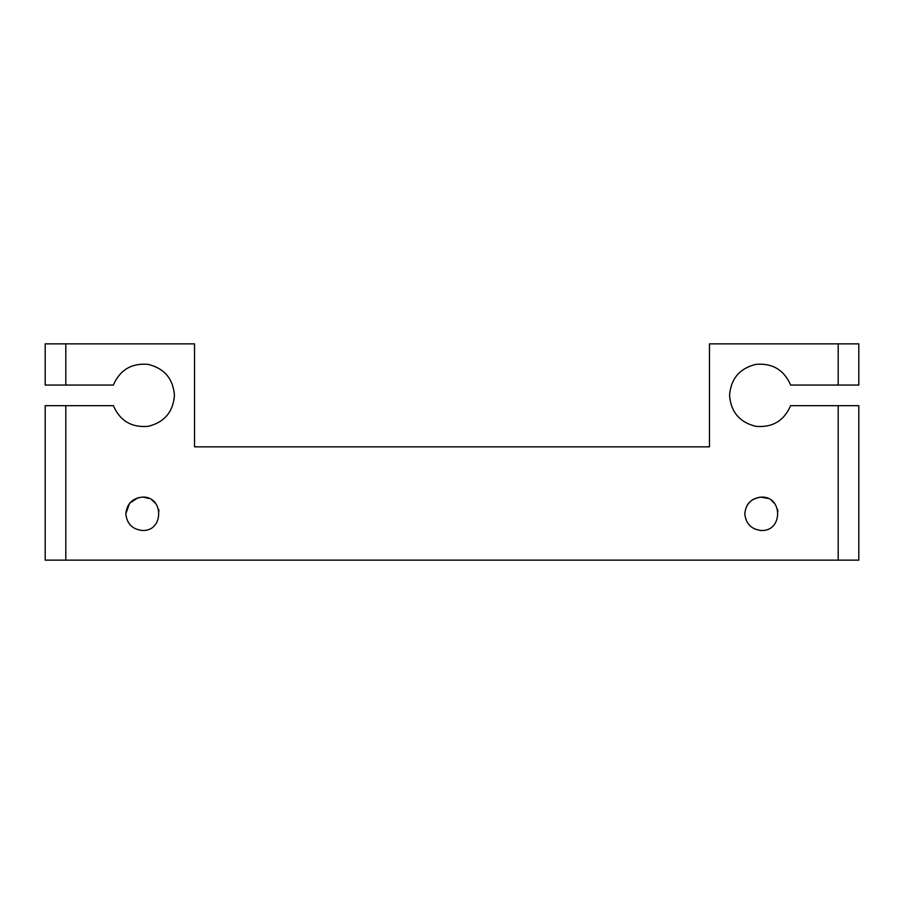 <?xml version="1.0" encoding="UTF-8"?>
<svg xmlns="http://www.w3.org/2000/svg" width="904" height="904" viewBox="0 0 904 904"><rect width="100%" height="100%" fill="white"/><g stroke="black" fill="none" stroke-linecap="round" stroke-linejoin="round"><path stroke-width="1.36" d="M142.527 530.49C132.459 529.428 126.888 523.857 125.825 513.788C126.888 503.72 132.459 498.16 142.527 497.098C164.053 496.183 164.053 531.405 142.527 530.49L143.227 530.467M125.825 513.788L129.588 503.245L138.029 497.708M143.035 497.11L149.036 498.42M151.94 500.014L155.646 503.471M158.584 509.234L158.991 511.076M761.473 530.49C751.405 529.428 745.845 523.857 744.783 513.788C745.845 503.72 751.405 498.16 761.473 497.098C783 496.183 783 531.405 761.473 530.49L760.377 530.445M747.201 505.144L748.806 502.929M752.512 499.709L758.84 497.313M760.716 497.121L768.095 498.466M771.372 500.353L774.513 503.358M777.666 509.72L777.948 511.042M858.8 343.859L838.2 343.859L838.2 385.059L858.8 385.059L858.8 343.859M838.2 343.859L709.471 343.859L709.471 446.847L194.529 446.847L194.529 343.859L45.2 343.859L45.2 385.059L65.8 385.059L65.8 343.859M838.2 560.141L858.8 560.141L858.8 405.659L838.2 405.659L838.2 560.141L65.8 560.141L65.8 405.659L45.2 405.659L45.2 560.141L65.8 560.141M838.2 405.659L790.638 405.659C783.96 420.914 772.321 427.795 755.744 426.326C739.585 422.281 730.861 411.953 729.551 395.353C730.861 378.753 739.585 368.436 755.744 364.38C772.321 362.911 783.96 369.804 790.638 385.059L838.2 385.059M65.8 385.059L113.362 385.059C120.04 369.804 131.679 362.911 148.256 364.38C164.415 368.436 173.139 378.753 174.449 395.353C173.139 411.953 164.415 422.281 148.256 426.326C131.679 427.795 120.04 420.914 113.362 405.659L65.8 405.659"/></g></svg>
